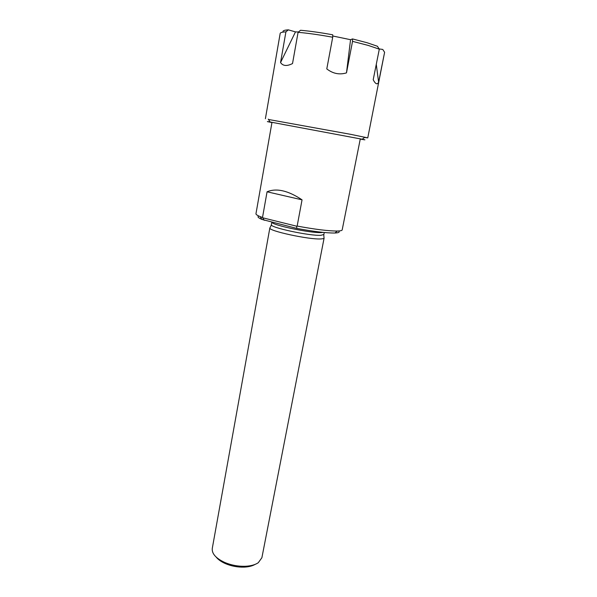 <?xml version="1.0" encoding="UTF-8"?>
<svg xmlns="http://www.w3.org/2000/svg" width="597" height="597" viewBox="0 0 597 597"><rect width="100%" height="100%" fill="white"/><g stroke="black" fill="none" stroke-linecap="round" stroke-linejoin="round"><path stroke-width="0.9" d="M271.993 122.31L255.964 213.763C255.852 214.45 257.232 215.39 260.105 216.584L262.508 217.502L267.068 191.794L302.052 199.838C288.12 190.555 276.456 187.876 267.068 191.794M338.656 230.979C340.021 232.166 338.783 232.845 334.924 233.009L337.298 231.032C328.559 231.054 315.179 229.397 297.149 226.069L302.052 199.838M337.298 231.032L337.708 231.017C340.551 230.927 342.044 230.546 342.185 229.897L360.304 138.84M334.529 233.017C326.298 233.076 313.738 231.546 296.866 228.435L261.971 219.442C258.135 217.815 257.098 216.681 258.859 216.039M264.195 220.3L262.508 217.502M324.253 232.502L323.865 234.494L320.902 235.3C309.791 236.099 269.187 227.338 271.374 224.673L271.822 222.196M321.059 238.919C309.574 239.852 267.568 230.748 269.859 227.89L212.271 548.442C211.734 553.598 215.83 558.247 224.554 562.374C231.218 565.202 238.166 566.501 245.397 566.277C250.897 565.993 255.188 564.814 258.277 562.725L261.889 557.725L324.111 238.046C324.007 238.524 322.992 238.822 321.059 238.919M255.128 564.381C252.352 565.986 248.718 566.896 244.225 567.113C237.673 567.322 231.382 566.143 225.345 563.583C221.233 561.755 218.174 559.59 216.166 557.091M262.919 217.845L296.634 226.196L296.866 228.435M297.149 226.069L296.634 226.196M379.304 49.17L368.267 45.432L352.536 41.357L352.506 38.924L367.073 42.73L377.408 46.253L379.304 49.17L373.2 79.767C375.498 84.117 377.304 84.931 378.602 82.214L384.61 52.297L382.759 49.447L379.14 48.924M376.282 64.327L378.602 82.214M283.194 32.089C282.366 30.835 284.082 30.089 288.336 29.85L295.478 31.887L280.553 62.543C282.926 66.058 286.911 66.394 292.523 63.558L298.082 32.32L300.537 30.268C309.783 31.066 320.514 32.574 332.73 34.805L332.716 37.238C319.522 34.813 307.977 33.178 298.082 32.32M298.47 31.992L295.478 31.887M352.506 38.924L350.558 39.7L332.723 35.984M268.501 119.482L350.805 134.362L367.759 137.892L384.61 52.297M360.26 139.094C365.722 140.041 366.371 140.086 362.2 139.228L270.09 121.982C265.881 121.281 266.501 121.475 271.948 122.572M367.759 137.892L364.588 137.459M280.553 62.543L285.918 31.865C282.254 32.029 280.344 32.544 280.18 33.432L265.389 118.736M285.918 31.865L288.336 29.85M332.716 37.238L326.79 68.916C332.954 73.677 339.514 74.998 346.484 72.879L352.536 41.357M350.558 39.7L346.484 72.879M323.268 232.405L321.432 232.576C310.798 233.27 271.769 225.069 271.896 222.218M261.971 219.442L260.105 216.584M271.389 224.853L270.128 227.547M244.225 567.113L245.397 566.277M225.345 563.583L224.554 562.374M323.783 234.658L323.992 237.628M270.09 121.982L268.269 119.116M362.2 139.228L364.939 137.206"/></g></svg>

